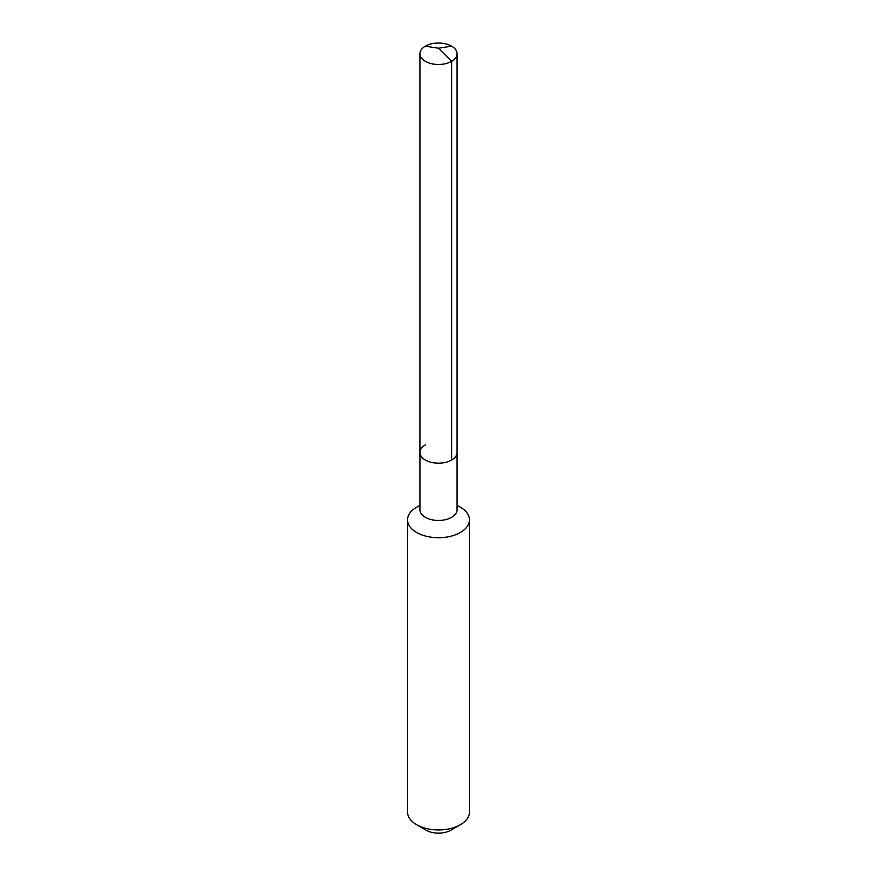 <?xml version="1.0" encoding="UTF-8"?>
<svg xmlns="http://www.w3.org/2000/svg" width="877" height="877" viewBox="0 0 877 877"><rect width="100%" height="100%" fill="white"/><g stroke="black" fill="none" stroke-linecap="round" stroke-linejoin="round"><path stroke-width="1.32" d="M419.93 452.477L419.93 53.749A18.57 10.721 180 0 0 431.396 63.659A18.57 10.721 180 0 0 451.633 61.335L438.5 48.235L451.633 61.335A18.57 10.721 0 0 0 457.07 53.749L457.07 509.745A18.57 10.721 0 0 1 451.633 517.32A18.57 10.721 180 0 1 431.396 519.644A18.57 10.721 180 0 1 419.93 509.745L419.93 452.477A18.57 10.721 180 0 0 431.396 462.376A18.57 10.721 180 0 0 451.633 460.052A18.57 10.721 0 0 0 457.07 452.477A18.57 10.721 0 0 1 451.633 460.052L451.633 61.335L451.633 460.052A18.57 10.721 180 0 1 431.396 462.376A18.57 10.721 180 0 1 419.93 452.477A18.57 10.721 180 0 1 425.367 444.891M469.447 519.853L469.447 812.08A30.947 17.869 0 0 1 460.381 824.709L450.899 830.19L460.381 824.709A30.947 17.869 180 0 1 416.619 824.709A30.947 17.869 180 0 1 407.553 812.08L407.553 519.853A30.947 17.869 180 0 0 426.66 536.351A30.947 17.869 180 0 0 460.381 532.482A30.947 17.869 0 0 0 469.447 519.853A30.947 17.869 0 0 0 460.381 507.213L457.07 505.305M416.619 507.213L419.93 505.305L416.619 507.213A30.947 17.869 180 0 0 407.553 519.853M450.899 830.19A17.529 10.118 180 0 1 426.101 830.19L416.619 824.709M457.07 53.749A18.57 10.721 0 0 0 445.604 43.85A18.57 10.721 0 0 0 425.367 46.174A18.57 10.721 180 0 0 419.93 53.749M451.633 46.174L438.5 48.235L425.367 46.174"/></g></svg>
